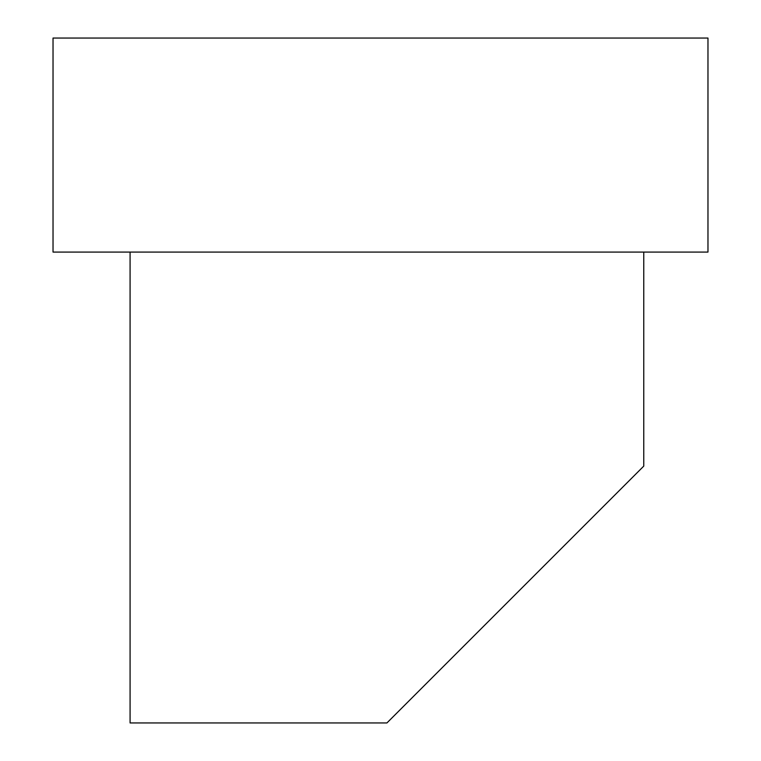 <?xml version="1.0" encoding="UTF-8"?>
<svg xmlns="http://www.w3.org/2000/svg" width="761" height="761" viewBox="0 0 761 761"><rect width="100%" height="100%" fill="white"/><g stroke="black" fill="none" stroke-linecap="round" stroke-linejoin="round"><path stroke-width="1.14" d="M226.845 252.081L53.032 252.081L53.032 38.05L707.968 38.05L707.968 252.081L226.845 252.081M643.758 252.081L643.758 466.113L386.921 722.95L130.083 722.95L130.083 252.081M643.758 466.113L386.921 722.95"/></g></svg>
